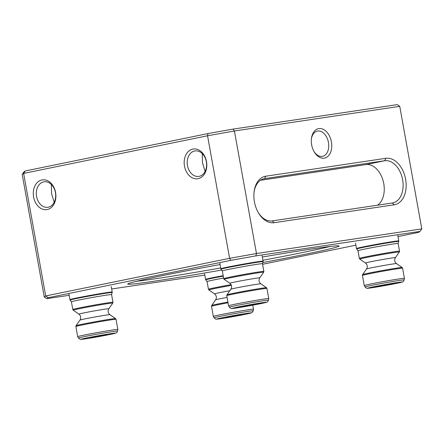 <?xml version="1.0" encoding="UTF-8"?>
<svg xmlns="http://www.w3.org/2000/svg" width="444" height="444" viewBox="0 0 444 444"><rect width="100%" height="100%" fill="white"/><g stroke="black" fill="none" stroke-linecap="round" stroke-linejoin="round"><path stroke-width="0.67" d="M255.533 304.062L240.792 306.865L249.289 305.572L255.333 304.418L257.698 303.824L255.533 304.062M228.976 269.319A20.402 0.544 -10.2 0 1 250.533 265.346A20.402 0.544 -10.2 0 1 262.482 263.703A20.402 0.544 -10.2 0 1 262.482 263.708L263.087 261.649A21.362 0.572 169.8 0 0 250.705 263.342A21.362 0.572 169.8 0 0 228.005 267.521A21.362 0.572 169.8 0 0 221.04 269.214L222.322 270.934A20.402 0.544 -10.2 0 1 222.322 270.929A20.402 0.544 -10.2 0 1 228.976 269.319M235.253 304.179A20.402 0.544 -10.2 0 1 256.81 300.211A20.402 0.544 -10.2 0 1 268.759 298.568A20.402 0.544 -10.2 0 1 268.759 298.573L266.933 288.439A20.402 0.544 169.8 0 0 254.984 290.082A20.402 0.544 169.8 0 0 233.427 294.056A20.402 0.544 169.8 0 0 226.773 295.665L228.593 305.794A20.402 0.544 -10.2 0 1 228.593 305.794A20.402 0.544 -10.2 0 1 235.253 304.179M92.679 337.063L89.882 337.734L92.302 337.468L106.788 334.693L92.679 337.063M73.249 310.206L78.893 314.124A15.229 0.405 -10.2 0 1 93.801 311.022A15.229 0.405 -10.2 0 1 108.858 308.735L112.776 303.097A20.091 0.538 169.8 0 0 92.918 306.11A20.091 0.538 169.8 0 0 73.249 310.206L72.794 309.507L71.412 301.798A20.402 0.544 -10.2 0 1 71.412 301.798A20.402 0.544 -10.2 0 1 91.392 297.652A20.402 0.544 -10.2 0 1 111.572 294.572A20.402 0.544 -10.2 0 1 111.572 294.583M117.843 329.442L117.566 331.041A19.847 0.527 -10.2 0 0 97.941 334.032A19.847 0.527 -10.2 0 0 78.499 338.073L77.683 336.669A20.402 0.544 -10.2 0 1 77.683 336.663A20.402 0.544 -10.2 0 1 97.669 332.517A20.402 0.544 -10.2 0 1 117.843 329.437A20.402 0.544 -10.2 0 1 117.843 329.442L116.023 319.314A20.402 0.544 169.8 0 0 95.843 322.388A20.402 0.544 169.8 0 0 75.863 326.54L76.041 325.718A20.091 0.538 -10.2 0 1 82.59 324.148A20.091 0.538 -10.2 0 1 103.569 320.279A20.091 0.538 -10.2 0 1 115.568 318.609L109.929 314.691A15.229 0.405 -10.2 0 0 100.832 315.956A15.229 0.405 -10.2 0 0 84.926 318.892A15.229 0.405 -10.2 0 0 79.964 320.08L76.041 325.718M397.985 236.569L418.686 232.334L420.024 231.402L255.866 255.883L230.747 260.362L48.124 297.724L46.787 298.657L44.25 296.953L22.2 174.398L23.976 171.878L25.314 170.946L207.936 133.583L233.056 129.104L397.214 104.623L399.75 106.327L234.421 130.986L256.471 253.535L421.8 228.882L399.75 106.327M394.25 204.784L274.137 222.699A23.626 15.701 -101.6 0 1 258.43 212.82A23.626 15.701 -101.6 0 1 254.107 191.686A23.626 15.701 -101.6 0 1 265.773 176.213L385.886 158.297A23.626 15.701 -101.6 0 1 405.611 179.221A23.626 15.701 -101.6 0 1 394.25 204.784L392.296 202.991A21.479 14.275 78.4 0 0 392.801 202.902A21.479 14.275 78.4 0 0 402.553 179.376A21.479 14.275 78.4 0 0 384.693 160.734L264.58 178.643A21.479 14.275 78.4 0 0 264.08 178.732A21.479 14.275 78.4 0 0 254.046 192.213M311.644 144.855A15.035 9.996 -101.6 0 1 311.449 138.434A15.035 9.996 -101.6 0 1 325.363 130.68A15.035 9.996 -101.6 0 1 330.042 153.552A15.035 9.996 -101.6 0 1 314.197 151.887A15.035 9.996 -101.6 0 1 311.644 144.855M262.587 264.269L355.894 245.182M46.787 298.657L69.153 295.321M111.655 288.983L204.806 275.091M221.656 270.035A107.381 2.869 -10.2 0 1 127.744 283.966A107.381 2.869 -10.2 0 1 162.754 275.569A107.381 2.869 -10.2 0 1 220.08 264.535M262.371 257.021A107.381 2.869 -10.2 0 1 339.038 245.943A107.381 2.869 -10.2 0 1 262.826 262.537M51.609 205.594A12.887 9.624 -98.5 0 0 54.912 190.493A12.887 9.624 -98.5 0 0 44.095 181.79A12.887 9.624 -98.5 0 0 36.563 196.464A12.887 9.624 -98.5 0 0 47.897 207.281A12.887 9.624 -98.5 0 0 51.609 205.594M51.387 184.526L51.543 193.512L54.19 202.314M202.525 174.725A12.887 9.624 -98.5 0 0 205.822 159.618A12.887 9.624 -98.5 0 0 195.01 150.921A12.887 9.624 -98.5 0 0 187.479 165.595A12.887 9.624 -98.5 0 0 198.812 176.407A12.887 9.624 -98.5 0 0 202.525 174.725M205.1 171.445L202.458 162.648L202.303 153.657M313.93 151.415A12.887 8.564 78.4 0 0 322.544 156.327A12.887 8.564 78.4 0 0 328.355 141.986A12.887 8.564 78.4 0 0 317.377 131.074A12.887 8.564 78.4 0 0 311.388 138.972M184.493 166.128A15.035 11.222 81.5 0 1 198.696 149.939A15.035 11.222 81.5 0 1 203.302 175.558A15.035 11.222 81.5 0 1 184.493 166.128M33.583 196.997A15.035 11.222 81.5 0 1 47.78 180.813A15.035 11.222 81.5 0 1 52.392 206.432A15.035 11.222 81.5 0 1 33.583 196.997M25.314 170.946L23.632 173.399L45.682 295.954L229.604 258.33L207.553 135.775L23.632 173.399L22.2 174.398M230.747 260.362L229.604 258.33L256.471 253.535L255.866 255.883M233.056 129.104L234.421 130.986L207.553 135.775L207.936 133.583M44.25 296.953L45.682 295.954L48.124 297.724M421.8 228.882L420.024 231.402M262.959 260.267A105.234 2.808 169.8 0 0 302.264 252.592A105.234 2.808 169.8 0 0 330.025 246.476M136.38 281.318A105.234 2.808 169.8 0 0 220.701 267.965M258.164 212.36A21.479 14.275 78.4 0 0 272.183 220.907L392.296 202.991M377.583 205.189A21.479 14.275 78.4 0 0 383 180.358A21.479 14.275 78.4 0 0 365.828 164.591L384.693 160.734L385.886 158.297M260.434 180.308L365.828 164.591M227.7 317.277L242.441 314.463L233.949 315.762L225.535 317.504L227.7 317.277M231.407 285.375A20.091 0.538 169.8 0 0 208.902 289.976L208.452 289.272L207.065 281.568A20.402 0.544 -10.2 0 1 207.065 281.568A20.402 0.544 -10.2 0 1 223.604 278.049M253.496 309.213L253.224 310.811A19.847 0.527 -10.2 0 0 233.594 313.803A19.847 0.527 -10.2 0 0 214.158 317.843L213.342 316.439A20.402 0.544 -10.2 0 1 213.336 316.433A20.402 0.544 -10.2 0 1 233.322 312.282A20.402 0.544 -10.2 0 1 253.496 309.207A20.402 0.544 -10.2 0 1 253.496 309.213L252.775 305.178M390.554 284.277L393.351 283.594L384.859 284.893L376.445 286.635L390.554 284.277M359.818 259.107L365.456 263.026A15.229 0.405 -10.2 0 1 374.853 260.939A15.229 0.405 -10.2 0 1 391.586 258.036A15.229 0.405 -10.2 0 1 395.421 257.631L399.345 251.992A20.091 0.538 169.8 0 0 394.283 252.525A20.091 0.538 169.8 0 0 366.361 257.509A20.091 0.538 169.8 0 0 359.818 259.107L359.363 258.402L357.975 250.699A20.402 0.544 -10.2 0 1 357.975 250.699A20.402 0.544 -10.2 0 1 370.823 247.869A20.402 0.544 -10.2 0 1 392.99 244.028A20.402 0.544 -10.2 0 1 398.14 243.473A20.402 0.544 -10.2 0 1 398.135 243.479L398.745 241.419A21.362 0.572 169.8 0 0 393.356 241.997A21.362 0.572 169.8 0 0 363.664 247.291A21.362 0.572 169.8 0 0 356.693 248.984L356.493 248.523A21.479 0.572 -10.2 0 1 363.503 246.831A21.479 0.572 -10.2 0 1 386.191 242.652A21.479 0.572 -10.2 0 1 398.768 240.92L397.791 235.464M365.068 286.968A19.847 0.527 -10.2 0 1 377.478 284.232A19.847 0.527 -10.2 0 1 399.128 280.48A19.847 0.527 -10.2 0 1 404.134 279.942C403.38 281.474 402.847 282.134 402.541 281.923L383.538 285.836L367.499 288.278C367.221 288.617 366.405 288.184 365.068 286.968L364.252 285.564A20.402 0.544 -10.2 0 1 377.095 282.734A20.402 0.544 -10.2 0 1 399.267 278.893A20.402 0.544 -10.2 0 1 404.412 278.338A20.402 0.544 -10.2 0 1 404.412 278.344L402.591 268.209A20.402 0.544 169.8 0 0 397.441 268.764A20.402 0.544 169.8 0 0 369.086 273.826A20.402 0.544 169.8 0 0 362.426 275.435L362.609 274.614A20.091 0.538 -10.2 0 1 369.158 273.043A20.091 0.538 -10.2 0 1 390.137 269.175A20.091 0.538 -10.2 0 1 402.136 267.504L396.492 263.586A15.229 0.405 -10.2 0 0 392.663 264.014A15.229 0.405 -10.2 0 0 376.301 266.844A15.229 0.405 -10.2 0 0 366.528 268.981L362.609 274.614M237.779 307.059A17.427 0.466 -10.2 0 1 266.023 302.236A17.427 0.466 -10.2 0 1 243.934 306.754A17.427 0.466 -10.2 0 1 237.779 307.059M219.858 263.303L220.84 268.759A21.479 0.572 -10.2 0 1 241.875 264.391A21.479 0.572 -10.2 0 1 263.114 261.15L262.132 255.694M222.322 270.929L223.709 278.632A20.402 0.544 -10.2 0 1 230.364 277.023A20.402 0.544 -10.2 0 1 251.92 273.049A20.402 0.544 -10.2 0 1 263.869 271.406L262.482 263.703M263.692 272.222A20.091 0.538 169.8 0 0 252.17 273.787A20.091 0.538 169.8 0 0 230.708 277.739A20.091 0.538 169.8 0 0 224.165 279.337L229.803 283.255A15.229 0.405 -10.2 0 1 234.765 282.04A15.229 0.405 -10.2 0 1 251.038 279.048A15.229 0.405 -10.2 0 1 259.768 277.861L263.692 272.222L263.869 271.406M229.803 283.255C231.79 284.948 232.145 286.929 230.874 289.211A15.229 0.405 -10.2 0 1 235.842 288.017A15.229 0.405 -10.2 0 1 257.004 284.243A15.229 0.405 -10.2 0 1 260.839 283.816L266.483 287.734A20.091 0.538 -10.2 0 0 261.422 288.295A20.091 0.538 -10.2 0 0 239.843 292.03A20.091 0.538 -10.2 0 0 226.951 294.849L226.773 295.665M268.481 300.172C267.726 301.704 267.194 302.37 266.883 302.153L247.88 306.066L231.846 308.508C231.563 308.852 230.752 308.414 229.415 307.198A19.847 0.527 -10.2 0 1 235.886 305.627A19.847 0.527 -10.2 0 1 256.943 301.754A19.847 0.527 -10.2 0 1 268.481 300.172L268.759 298.573M85.581 338.833A17.427 0.466 -10.2 0 1 94.783 336.397A17.427 0.466 -10.2 0 1 114.641 333.433A17.427 0.466 -10.2 0 1 85.581 338.833M72.794 309.507A20.402 0.544 -10.2 0 1 92.779 305.355A20.402 0.544 -10.2 0 1 112.959 302.281L111.572 294.572L112.177 292.524A21.362 0.572 169.8 0 0 91.048 295.737A21.362 0.572 169.8 0 0 70.13 300.089L69.93 299.628A21.479 0.572 -10.2 0 1 90.965 295.26A21.479 0.572 -10.2 0 1 112.204 292.024L111.222 286.569M265.773 176.213L264.58 178.643L263.581 178.849M274.137 222.699L272.183 220.907M245.454 314.28A17.427 0.466 -10.2 0 1 217.21 319.103A17.427 0.466 -10.2 0 1 239.299 314.585A17.427 0.466 -10.2 0 1 245.454 314.28M223.26 276.135A21.362 0.572 169.8 0 0 205.783 279.859L205.583 279.398A21.479 0.572 -10.2 0 1 223.171 275.657M208.452 289.272A20.402 0.544 -10.2 0 1 231.08 284.654M208.902 289.976L214.546 293.895A15.229 0.405 -10.2 0 1 229.82 290.72M214.546 293.895C216.533 295.587 216.888 297.574 215.618 299.85A15.229 0.405 -10.2 0 1 227.084 297.397M215.618 299.85L211.694 305.489A20.091 0.538 -10.2 0 1 227.922 302.048M228.055 302.786A20.402 0.544 169.8 0 0 211.516 306.305L211.694 305.489M397.658 282.506A17.427 0.466 -10.2 0 1 388.45 284.943A17.427 0.466 -10.2 0 1 368.592 287.901A17.427 0.466 -10.2 0 1 397.658 282.506M359.363 258.402A20.402 0.544 -10.2 0 1 366.017 256.793A20.402 0.544 -10.2 0 1 394.377 251.731A20.402 0.544 -10.2 0 1 399.522 251.176L398.14 243.473M259.768 277.861C258.497 280.142 258.852 282.123 260.839 283.816M230.874 289.211L226.951 294.849M229.415 307.198L228.599 305.799M266.933 288.439L266.483 287.734M223.709 278.632L224.165 279.337M263.087 261.649L263.114 261.15M220.84 268.759L221.04 269.214M69.93 299.628L68.948 294.172M71.412 301.803L70.13 300.089M78.893 314.124C80.88 315.817 81.235 317.804 79.964 320.08M108.858 308.735C107.581 311.011 107.942 312.998 109.929 314.691M77.683 336.663L75.863 326.54M78.499 338.073L80.225 339.316C81.313 339.31 79.282 339.71 85.503 338.844C93.484 337.673 110.628 334.51 114.663 333.438C116.816 332.523 116.234 333.622 117.566 331.041M116.023 319.314L115.568 318.609M112.776 303.097L112.959 302.281M112.177 292.524L112.204 292.024M205.583 279.398L204.601 273.942M207.065 281.574L205.783 279.859M213.336 316.433L211.516 306.305M214.158 317.843C215.401 319.014 216.128 319.452 216.345 319.147L224.836 318.037L245.515 314.269C254.018 312.437 250.694 313.009 252.037 312.576L253.224 310.811M356.493 248.523L355.516 243.068M357.981 250.699L356.693 248.984M395.421 257.631C394.15 259.912 394.511 261.893 396.492 263.586M365.456 263.026C367.443 264.713 367.804 266.7 366.528 268.981M364.252 285.564L362.426 275.435M404.134 279.942L404.412 278.344M402.591 268.209L402.136 267.504M399.345 251.992L399.522 251.176M398.745 241.419L398.768 240.92"/></g></svg>
